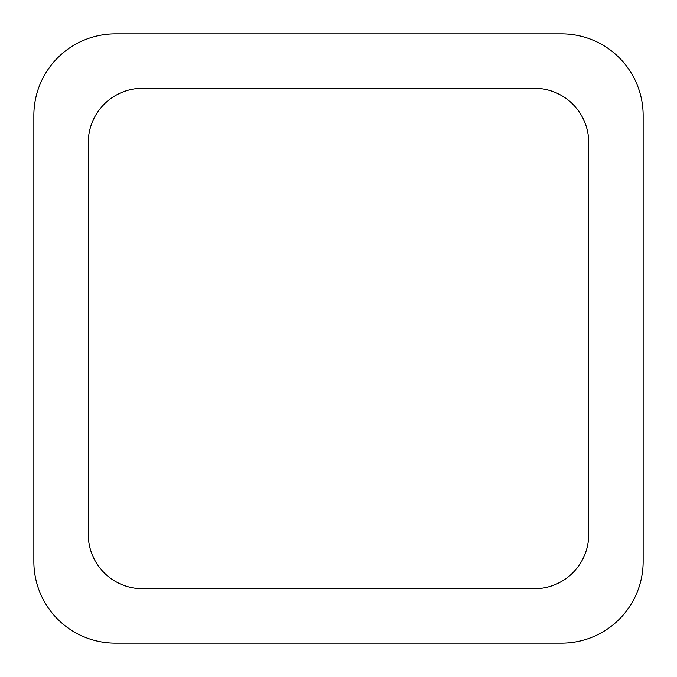 <?xml version="1.0" encoding="UTF-8"?>
<svg xmlns="http://www.w3.org/2000/svg" width="677" height="677" viewBox="0 0 677 677"><rect width="100%" height="100%" fill="white"/><g stroke="black" fill="none" stroke-linecap="round" stroke-linejoin="round"><path stroke-width="1.02" d="M115.454 33.85L561.546 33.85A81.604 81.604 0 0 1 643.15 115.454L643.15 561.546A81.604 81.604 0 0 1 561.546 643.15L115.454 643.15A81.604 81.604 0 0 1 33.85 561.546L33.85 115.454A81.604 81.604 0 0 1 115.454 33.85M88.255 534.348L88.255 142.652A54.405 54.405 0 0 1 142.652 88.255L534.348 88.255A54.405 54.405 0 0 1 588.745 142.652L588.745 534.348A54.405 54.405 0 0 1 534.348 588.745L142.652 588.745A54.405 54.405 0 0 1 88.255 534.348"/></g></svg>
